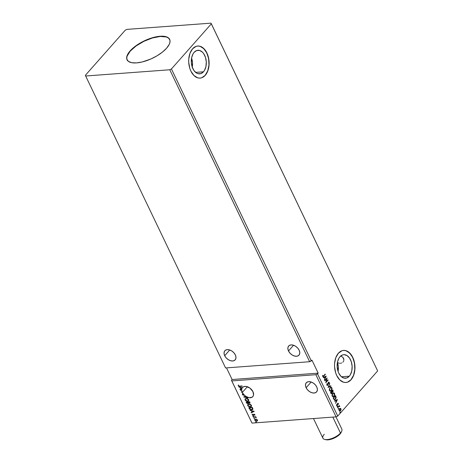 <?xml version="1.0" encoding="UTF-8"?>
<svg xmlns="http://www.w3.org/2000/svg" width="463" height="463" viewBox="0 0 463 463"><rect width="100%" height="100%" fill="white"/><g stroke="black" fill="none" stroke-linecap="round" stroke-linejoin="round"><path stroke-width="0.69" d="M224.694 355.7L229.752 349.976L224.694 355.7L226.141 357.841L228.178 359.595L230.493 360.7L232.733 360.984L234.562 360.399L235.696 359.039L235.968 357.112L235.331 354.913A6.893 4.537 41.5 0 1 235.175 359.867A6.893 4.537 41.5 0 1 229.851 360.474A6.893 4.537 41.5 0 1 224.694 355.7A6.893 4.537 41.5 0 1 224.85 350.74A6.893 4.537 41.5 0 1 230.175 350.132A6.893 4.537 41.5 0 1 235.331 354.913L233.884 352.765L231.853 351.012L229.538 349.906L227.292 349.629L225.464 350.207L224.329 351.567L224.057 353.495L224.694 355.7M288.507 350.971L293.559 345.253L288.507 350.971L289.948 353.113L291.985 354.872L294.3 355.972L296.54 356.255L298.369 355.671L299.503 354.317L299.775 352.389L299.139 350.184A6.893 4.537 41.5 0 1 298.982 355.144A6.893 4.537 41.5 0 1 293.658 355.752A6.893 4.537 41.5 0 1 288.507 350.971A6.893 4.537 41.5 0 1 288.657 346.017A6.893 4.537 41.5 0 1 293.982 345.41A6.893 4.537 41.5 0 1 299.139 350.184L297.692 348.043L295.66 346.283L293.345 345.184L291.1 344.9L289.277 345.485L288.136 346.845L287.87 348.772L288.507 350.971M337.452 362.541L338.204 362.882L337.452 362.541A11.812 7.483 85.8 0 1 338.094 371.5L338.297 366.517L337.452 362.541M338.951 363.119L338.204 362.882L338.951 363.119M340.415 363.264L339.697 363.252L340.415 363.264M341.758 362.946L341.109 363.166L341.758 362.946M342.857 362.205L343.28 361.701M343.812 360.509L343.604 361.134L343.812 360.509M343.673 358.553L343.899 359.861L342.921 357.361L343.673 358.553M306.118 387.739L311.177 382.016L306.118 387.739L307.565 389.881L309.602 391.634L311.912 392.74L314.157 393.018L315.986 392.439L317.12 391.079L317.392 389.151L316.756 386.952A6.893 4.537 41.5 0 1 316.599 391.906A6.893 4.537 41.5 0 1 311.275 392.514A6.893 4.537 41.5 0 1 306.118 387.739A6.893 4.537 41.5 0 1 306.275 382.779A6.893 4.537 41.5 0 1 311.599 382.172A6.893 4.537 41.5 0 1 316.756 386.952L315.309 384.805L313.272 383.051L310.957 381.946L308.717 381.668L306.888 382.247L305.754 383.607L305.482 385.534L306.118 387.739M242.311 392.462L247.369 386.744L242.311 392.462L243.966 394.829A6.893 4.537 41.5 0 1 242.311 392.462A6.893 4.537 41.5 0 1 242.178 392.173A6.893 4.537 -138.5 0 0 242.311 392.462M242.791 393.631L242.427 394.54L243.769 395.269L244.232 395.101A6.893 4.537 -138.5 0 0 245.384 396.079L243.688 396.982L247.815 397.931L244.533 396.895L245.714 396.311L249.198 397.705L252.15 397.179L253.093 396.23L253.556 394.91L252.943 391.675A6.893 4.537 41.5 0 1 252.792 396.635A6.893 4.537 41.5 0 1 245.714 396.311L245.841 396.16A6.893 4.537 41.5 0 1 245.517 395.929L245.384 396.079A6.893 4.537 41.5 0 1 244.232 395.101L244.36 394.956A6.893 4.537 41.5 0 1 244.094 394.684L243.046 394.8L242.791 393.631L242.352 394.233L242.681 394.875L243.683 395.275L244.36 394.956A6.893 4.537 41.5 0 1 244.094 394.684L243.631 394.98L242.78 394.493L243.087 393.857L242.508 393.863M127.232 60.161L126.752 58.309L127.099 56.133L130.219 51.138L136.116 45.941L143.889 41.323L152.356 38.001L160.233 36.467L166.31 36.965L168.376 37.966L169.701 39.477A23.625 9.607 -25.6 0 0 152.431 37.978A23.625 9.607 -25.6 0 0 130.219 51.138L130.12 50.924A23.625 9.607 154.4 0 1 152.46 37.723A23.625 9.607 154.4 0 1 169.655 39.367A23.625 9.607 154.4 0 1 166.582 48.221L162.374 52.145L156.963 55.849L150.811 59.009L142.367 61.926L136.568 62.893L131.787 62.713L128.425 61.4L126.781 59.067L126.717 57.042L127.481 54.732L129.05 52.221L132.765 48.297L137.824 44.483L141.73 42.168L152.252 37.781L158.282 36.45L161.859 36.183L164.915 36.432L168.272 37.746L169.915 40.078L169.979 42.104L169.215 44.413L166.582 48.221A23.625 9.607 154.4 0 1 144.236 61.423A23.625 9.607 154.4 0 1 127.041 59.779A23.625 9.607 154.4 0 1 130.12 50.924L130.219 51.138A23.625 9.607 -25.6 0 0 127.099 59.889M203.465 71.806A11.812 7.483 -94.2 0 1 199.675 73.849A11.812 7.483 -94.2 0 1 191.867 65.821A11.812 7.483 -94.2 0 1 194.142 52.342L196.752 50.531L199.675 50.479L202.464 52.192L203.674 53.639L205.491 57.435L206.29 61.938L205.954 66.464L204.524 70.318L203.465 71.806L200.861 73.611L197.938 73.663L196.497 73.015L193.939 70.503L192.116 66.707L191.317 62.204L191.653 57.678L193.083 53.824L194.142 52.342A11.812 7.483 -94.2 0 1 197.933 50.293A11.812 7.483 -94.2 0 1 205.746 58.321A11.812 7.483 -94.2 0 1 203.465 71.806L195.629 72.384L203.465 71.806M345.878 382.49A16.078 10.18 85.8 0 0 350.989 379.706L351.093 379.701A16.078 10.18 -94.2 0 1 345.93 382.484A16.078 10.18 -94.2 0 1 335.299 371.558A16.078 10.18 -94.2 0 1 338.401 353.205L335.814 357.685L334.587 363.496L334.552 366.632L335.646 372.761L336.728 375.516L339.767 379.897L343.563 382.23L345.566 382.502L347.539 382.16L351.093 379.701L353.674 375.221L354.901 369.41L354.936 366.274L353.848 360.145L351.371 354.976L347.887 351.556L345.925 350.676L343.922 350.404L341.949 350.746L338.401 353.205A16.078 10.18 -94.2 0 1 343.558 350.422A16.078 10.18 -94.2 0 1 354.189 361.348A16.078 10.18 -94.2 0 1 351.093 379.701L350.989 379.706A16.078 10.18 85.8 0 0 354.097 361.395A16.078 10.18 85.8 0 0 343.5 350.422M200.039 78.102A16.078 10.18 85.8 0 0 205.15 75.319L205.254 75.307A16.078 10.18 -94.2 0 1 200.091 78.097A16.078 10.18 -94.2 0 1 189.46 67.164A16.078 10.18 -94.2 0 1 192.562 48.818L189.975 53.297L188.748 59.108L188.713 62.239L189.807 68.368L190.889 71.128L193.928 75.51L197.724 77.842L199.727 78.114L201.7 77.772L205.254 75.307L207.835 70.833L209.062 65.023L209.097 61.886L208.009 55.757L205.531 50.589L202.047 47.168L200.085 46.288L198.083 46.016L196.109 46.358L192.562 48.818A16.078 10.18 -94.2 0 1 197.718 46.028A16.078 10.18 -94.2 0 1 208.35 56.961A16.078 10.18 -94.2 0 1 205.254 75.307L205.15 75.319A16.078 10.18 85.8 0 0 208.257 57.001A16.078 10.18 85.8 0 0 197.66 46.034L199.987 46.294L203.784 48.627L206.822 53.008L208.639 58.766L208.958 65.028L207.737 70.839L205.15 75.319L203.465 76.829M349.305 376.193A11.812 7.483 -94.2 0 1 345.514 378.242A11.812 7.483 -94.2 0 1 337.706 370.209A11.812 7.483 -94.2 0 1 339.981 356.73A11.812 7.483 -94.2 0 1 343.772 354.681A11.812 7.483 -94.2 0 1 351.585 362.714A11.812 7.483 -94.2 0 1 349.305 376.193L341.462 376.772L349.305 376.193L346.7 377.999L343.777 378.051L340.988 376.338L338.754 373.12L337.955 371.095L337.157 366.592L337.492 362.066L338.922 358.217L339.981 356.73L342.591 354.918L344.038 354.67L346.949 355.515L349.513 358.032L351.33 361.829L352.129 366.331L351.793 370.851L350.364 374.706L349.305 376.193M85.701 75.996L169.771 69.768L309.649 361.725L225.585 367.946L85.342 75.33L85.701 75.996L169.771 69.768L171.437 68.952L311.315 360.909L309.649 361.725L169.771 69.768L171.437 68.952L211.354 23.816L377.658 370.915L337.735 416.058L317.531 373.884L318.185 373.143L311.969 360.168L311.315 360.909L171.437 68.952L211.354 23.816L210.995 23.15L126.931 29.377L125.265 30.188L85.342 75.33L225.585 367.946L309.649 361.725L311.969 360.168L318.185 373.143L317.531 373.884L337.735 416.058L336.069 416.868L252.005 423.095L231.801 380.922L315.864 374.7L336.069 416.868L315.864 374.7L317.531 373.884L315.864 374.7L231.801 380.922L252.005 423.095L231.442 380.262L252.005 423.095L336.069 416.868L337.735 416.058L377.658 370.915L210.995 23.15L126.931 29.377L125.265 30.188L85.342 75.33L85.701 75.996M250.003 402.949L249.447 403.238L249.91 402.301L249.65 401.768L246.108 402.029L246.652 403.07L247.52 403.58L248.237 403.522L248.527 402.937L249.893 403.088L249.65 401.768L246.108 402.029L246.472 402.787L247.902 403.603L248.527 402.937L249.447 403.238L250.078 402.879M249.227 408.534L249.956 409.437L251.166 409.853L252.41 409.674L252.925 408.997L252.347 407.394L248.805 407.66L249.227 408.534L249.001 407.643L249.227 408.534L251.646 409.859L252.734 409.431L252.925 408.875L252.347 407.394L248.805 407.66L249.227 408.534M256.658 419.275L255.171 419.154L254.777 420.23L255.883 421.104L257.075 421.093L257.544 420.265L256.658 419.275L254.841 419.391L254.777 420.23L256.624 421.197L257.411 420.844L257.463 420.028L256.658 419.275M253.244 416.926L255.362 417.163L256.282 417.753L255.593 417.053L255.836 416.735L253.244 416.926L255.165 417.128L256.282 417.753L255.593 417.053L255.836 416.735L253.244 416.926M254.916 414.715L253.869 414.223L253.018 415.126L252.59 414.385L252.138 414.588L253.116 415.421L254.008 414.524L254.812 415.299L254.916 414.715L253.967 414.206L253.099 415.126L252.271 414.235L252.208 414.86L253.249 415.415L254.123 414.501L254.812 415.299L254.916 414.715M239.718 386.125L238.85 386.032L238.312 385.071L238.271 385.87L239.001 386.402L242.213 386.24L239.718 386.125L238.607 385.789L238.312 385.071L238.248 385.818L239.822 386.42L242.213 386.24L242.074 385.951L239.718 386.125M254.233 411.323L250.107 410.374L251.583 410.994L252.092 412.058L251.137 412.533L251.293 412.851L254.233 411.323L250.107 410.374L251.583 410.994L252.092 412.058L251.137 412.533L251.293 412.851L254.233 411.323M253.053 415.982L252.954 416.353L253.452 416.393L253.163 415.988L252.873 416.249L253.284 416.469L253.464 416.202L252.873 416.249M255.865 421.857L255.721 422.175L256.265 422.268L255.975 421.862L255.686 422.117L256.097 422.343L256.276 422.077L255.686 422.117M254.123 418.216L254.019 418.581L254.523 418.627L254.233 418.222L253.944 418.483L254.355 418.702L254.534 418.436L253.944 418.483M248.886 404.031L247.607 404.975L248.232 406.259L249.974 406.948L251.357 406.502L251.363 405.166L249.864 404.135L247.85 404.471L247.74 405.629L250.298 406.942L251.357 406.502L251.455 405.333L248.886 404.031M246.189 398.406L244.996 399.071L245.535 400.634L247.277 401.323L248.66 400.877L248.666 399.534L247.167 398.51L245.153 398.84L245.043 400.003L247.601 401.317L248.66 400.877L248.758 399.702L246.189 398.406M241.379 392.161L242.311 392.022L241.512 392.016L242.068 391.374A6.893 4.537 -138.5 0 0 242.311 392.022L241.414 392.23L242.311 392.022A6.893 4.537 41.5 0 1 242.068 391.374L241.379 392.161M252.943 391.675L249.985 388.144L245.946 386.42L243.775 386.628L242.265 387.762L238.902 386.987L240.378 387.612L240.887 388.671L239.932 389.146L240.089 389.464L241.848 388.584L241.657 389.95L240.366 390.043L241.674 390.251A6.893 4.537 -138.5 0 0 241.935 391.524A6.893 4.537 41.5 0 1 241.674 390.251L240.563 390.031L240.505 390.338L241.802 390.101A6.893 4.537 41.5 0 1 241.79 389.8L240.366 390.043L241.802 390.101A6.893 4.537 -138.5 0 1 241.79 389.8L241.657 389.95A6.893 4.537 41.5 0 1 241.848 388.584L240.089 389.464L241.981 388.434L240.1 389.065L240.089 389.464L239.932 389.146L241.015 388.526L240.505 387.462L238.902 386.987L242.265 387.762A6.893 4.537 41.5 0 1 242.467 387.502A6.893 4.537 41.5 0 1 247.792 386.9A6.893 4.537 41.5 0 1 252.943 391.675M340.681 355.914L342.921 357.361L340.78 355.949M232.096 379.521L231.442 380.262L231.801 380.922L231.442 380.262L232.096 379.521L318.185 373.143L232.096 379.521L226.523 367.877L232.096 379.521M340.264 408.32L339.535 408.707L339.188 410.75L339.883 411.225L341.017 409.888L340.918 408.794L340.264 408.32L339.466 408.794L339.043 410.195L339.489 411.132L340.403 410.999L341.046 409.755L340.861 408.679L340.207 408.325M337.637 407.417L337.776 407.712L339.072 406.387L339.767 406.578L339.2 406.097L339.31 405.524L337.637 407.417L337.776 407.712L338.933 406.468L339.767 406.578L339.2 406.097L339.31 405.524L337.637 407.417M338.175 404.297L338.372 403.476L337.747 403.337L337.243 405.166L336.555 404.529L336.694 405.507L337.458 405.368L337.903 403.626L338.401 404.303L338.372 403.476L338.198 404.321L338.372 403.476L337.666 403.418L337.243 405.166L336.555 404.529L336.613 405.38L337.394 405.449L337.816 403.701L338.175 403.724L338.175 404.297M333.615 399.031L334.627 399.754L335.831 398.637L336.121 397.208L335.484 395.558L333.198 398.151L334.5 399.772L335.426 399.216L336.109 397.127L335.484 395.558L333.198 398.151L333.615 399.031M333.047 390.465L332.787 389.933L330.501 392.52L331.236 393.689L331.878 393.504L332.237 392.178L333.088 391.686L332.787 389.933L330.501 392.52L330.86 393.278L331.942 393.434L332.237 392.178L332.897 391.982L333.047 390.465M328.059 387.427L330.952 386.101L330.802 385.783L328.62 386.825L329.766 383.624L328.082 387.479L330.952 386.101L330.802 385.783L328.62 386.825L329.766 383.624L328.059 387.427M324.899 380.829L326.6 378.902L325.802 382.722L328.093 380.129L327.954 379.839L326.247 381.772L327.046 377.947L324.754 380.54L324.899 380.829L326.6 378.902L325.802 382.722L328.093 380.129L327.954 379.839L326.247 381.772L327.046 377.947L324.899 380.829M322.67 376.373L323.805 376.153L325.211 374.116L323.215 376.257L322.589 375.354L322.694 376.419L323.261 376.656L325.35 374.405L325.211 374.116L323.689 375.84L322.902 376.101L322.589 375.354L322.67 376.373L323.11 376.697M326.166 376.106L323.29 377.484L323.446 377.796L324.366 377.357L324.876 378.421L324.476 379.955L326.189 376.153L323.29 377.484L323.446 377.796L324.366 377.357L324.876 378.421L324.476 379.955L326.166 376.106M327.173 383.781L326.814 385.013L327.74 385.303L328.556 382.6L328.985 382.577L329.228 383.561L329.181 382.253L328.244 382.56L327.561 385.019L327.075 384.805L326.942 383.677L326.849 385.094L327.85 385.193L328.556 382.6L329.031 382.652L329.228 383.561L329.268 382.392L328.406 382.316L327.717 384.898L327.075 384.805L327.173 383.781M329.963 387.745L329.274 389.782L330.148 391.166L331.566 390.39L332.046 388.422L331.288 387.242L329.963 387.745L329.465 390.558L330.437 391.189L331.363 390.645L331.861 387.809L330.929 387.19L329.963 387.745M332.654 393.376L331.971 395.414L332.845 396.797L334.263 396.021L334.743 394.054L333.985 392.867L332.654 393.376L332.162 396.183L333.129 396.814L334.06 396.27L334.558 393.44L333.626 392.821L332.654 393.376M337.371 399.494L334.5 400.865L334.651 401.184L335.571 400.744L336.08 401.809L335.681 403.342L337.394 399.54L334.5 400.865L334.651 401.184L335.571 400.744L336.08 401.809L335.681 403.342L337.371 399.494M337.353 406.311L337.434 406.879L337.695 406.468L337.353 406.311L337.278 406.774L337.66 406.34M338.424 408.545L338.505 409.113L338.766 408.696L338.424 408.545L338.349 409.003L338.731 408.574M340.166 412.186L340.247 412.753L340.508 412.336L340.166 412.186L340.403 412.672L340.166 412.186L340.473 412.209M349.305 381.223L350.989 379.706L353.576 375.227L354.797 369.416L354.479 363.154L352.661 357.395L349.623 353.014L345.826 350.682L343.505 350.422M192.255 67.112A11.812 7.483 85.8 0 0 191.584 58.049L192.515 62.962L192.18 67.482M322.919 376.708L323.602 376.17L323.006 376.691M323.012 376.274L322.636 375.319L323.058 376.257M325.969 376.199L324.378 379.747L325.969 376.199M324.164 377.374L323.411 377.733L324.164 377.374M325.42 376.766L324.459 377.229L324.847 378.045L324.459 377.229L325.622 376.755L325.049 378.028L324.661 377.218L325.42 376.766M326.837 378.184L326.045 381.784L326.837 378.184M327.816 379.996L328.093 380.129L325.802 382.507L327.816 379.996M326.398 378.919L324.829 380.69L326.398 378.919M326.907 383.769L326.872 384.822L327.515 384.915L326.872 384.822L326.907 383.769M327.717 384.898L327.075 384.805M329.268 382.392L329.025 383.572L329.118 382.542L328.637 382.097M328.556 382.6L329.031 382.652M328.354 382.612L327.85 385.193L327.289 385.447L327.839 384.921L328.279 382.716L328.776 382.473M327.185 385.465L327.85 385.193M327.26 385.071L326.872 384.822M329.668 383.85L328.417 386.842L329.668 383.85M330.628 385.864L330.952 386.101L328.07 387.398L330.628 385.864M330.825 387.201L331.861 387.809L331.363 390.645L330.333 391.189M330.212 391.2L331.363 390.407L331.849 389.018L331.572 387.664L330.709 387.207M330.466 390.795L329.65 390.54L329.355 389.348L329.818 388.144L330.663 387.606L329.899 388.052L329.494 390.297L330.362 390.801L329.494 390.297L329.899 388.052L330.866 387.589L331.635 388.087L331.224 390.355L330.466 390.795L329.697 390.28L329.691 388.729L330.46 387.728L331.479 387.849L331.763 389.175L331.224 390.355L330.339 390.795M332.208 392.242L333.007 391.316L332.654 390.089L332.897 391.982L332.035 392.19L332.897 391.982M332.237 392.178L331.942 393.434L331.352 393.718M331.253 393.729L331.942 393.434M331.334 393.718L331.902 393.214L332.035 392.19M331.184 393.324L330.669 392.56L331.52 391.6L331.988 392.225L331.797 393.145L331.288 393.336L330.831 392.896L331.595 393.162M332.37 391.848L331.757 391.333L332.492 390.506L332.752 391.692L332.353 391.86M332.752 391.692L332.365 391.866L331.959 391.322L332.492 390.506L331.757 391.333L332.694 390.488L332.752 391.692L331.826 391.484L332.55 391.71M331.797 393.145L330.669 392.56L331.033 392.879L331.52 391.6L330.669 392.56L331.722 391.582L331.994 392.746L331.386 393.307M332.909 396.832L333.962 396.166L334.546 394.644L334.315 393.371L333.539 392.832L334.558 393.44L334.06 396.27L333.03 396.82M333.157 396.426L332.191 395.923L332.255 394.962L332.596 393.677L333.563 393.22L334.465 394.175L333.84 396.068L333.157 396.426L332.393 395.911L332.799 393.666L333.563 393.22L334.332 393.718L333.921 395.981L333.163 396.426L332.26 396.056L332.098 394.667L333.36 393.232L332.596 393.677L332.191 395.923L333.059 396.426M334.5 399.772L335.849 398.07L335.351 395.715L336.109 397.127L335.426 399.216L334.402 399.772M334.465 399.361L333.366 398.192L335.391 396.12L335.82 397.219L335.287 398.927L333.95 399.216L334.483 399.361M334.384 399.378L333.366 398.192L333.719 398.487L333.568 398.174L335.391 396.12L335.721 398.203L334.917 399.251L334.153 399.204M337.174 399.581L335.582 403.134L337.174 399.581M335.368 400.761L334.616 401.12L335.368 400.761M336.624 400.154L335.663 400.617L336.051 401.433L335.663 400.617L336.827 400.142L336.254 401.415L335.866 400.605L336.624 400.154M337.816 403.701L338.175 403.724M336.902 405.663L337.614 403.713L337.394 405.449L336.41 405.397M336.613 405.38L337.394 405.449M336.555 404.535L336.601 405.131L337.041 405.183L336.601 405.131L336.555 404.535M337.243 405.166L336.804 405.119M338.372 403.476L337.666 403.418M337.463 403.435L338.169 403.487L337.822 403.232M337.047 405.275L336.601 405.131M337.614 403.713L337.984 403.603M337.151 406.329L337.591 406.798L337.076 406.786M337.278 406.774L337.591 406.798M337.313 406.873L337.394 406.271M338.997 406.109L339.171 405.681L339.448 405.82L338.997 406.109L339.72 406.288L339.2 406.097M339.72 406.288L339.524 406.601L339.136 406.086M338.933 406.468L339.495 406.473M338.731 406.485L337.706 407.573L339.084 406.352M338.221 408.563L338.656 409.032L338.146 409.02M338.349 409.003L338.656 409.032M338.384 409.107L338.459 408.505M339.703 410.872L339.188 410.536L339.13 409.68L339.906 408.731L339.472 409.014L339.188 410.536L339.79 410.855M340.108 408.713L340.716 409.026L340.421 410.554L339.883 410.855L339.188 410.536L339.472 409.014L340.195 408.696L340.797 409.674L339.906 410.855L339.391 410.519L339.333 409.668L340.195 408.696M339.964 412.197L340.403 412.672L339.888 412.66M340.091 412.643L340.403 412.672M340.126 412.747L340.207 412.139M325.049 378.028L324.661 377.218L325.622 376.755L325.049 378.028M336.254 401.415L335.866 400.605L336.827 400.142L336.254 401.415M238.364 385.083L238.433 385.772L239.128 386.252L242.149 386.107L239.822 386.42L238.248 385.818L238.445 384.921M254.199 411.318L251.293 412.851L251.305 412.452L254.199 411.318M252.219 411.914L251.71 410.849L250.333 410.426L251.71 410.849L252.219 411.914M253.521 411.266L252.005 411.092L253.521 411.266L252.393 411.908L252.005 411.092L253.521 411.266M254.91 415.137L254.511 415.149L254.737 414.605L253.921 414.588L254.511 414.402L254.91 415.137M253.602 415.294L253.793 414.894M252.318 414.206L252.671 415.074L253.736 415.143L253.249 415.415L252.208 414.86L252.404 414.084M253.614 414.333L253.429 414.709M253.284 416.469L253.186 415.838M252.983 415.994L253.51 416.301M255.912 416.891L255.593 417.053L255.912 416.891M255.813 417.134L256.276 417.562L255.941 417.638L255.883 417.175M256.051 417.354L255.298 416.984L253.383 417.215L253.44 416.908L255.698 417.076M256.097 422.343L255.998 421.706M255.796 421.862L256.323 422.169M257.544 420.699L256.624 421.197L254.777 420.23L254.916 419.322M254.841 419.391L255.055 420.323L255.755 420.855L257.393 420.838M255.142 419.605L255.784 419.212L256.722 419.385L257.312 419.999L257.075 420.659L256.485 420.908L255.096 420.201L255.142 419.605L255.871 419.206L255.217 419.536M255.738 419.351L257.272 419.906L255.738 419.351L256.965 419.802L257.058 420.67L256.305 420.908L255.362 420.543L255.032 419.848L255.738 419.351M254.355 418.702L254.251 418.066M254.054 418.228L254.581 418.535M252.792 409.356L251.646 409.859L249.354 408.389L250.778 409.605L252.821 409.327M252.428 409.153L252.254 407.567L252.52 408.748L251.507 409.57L249.922 409.008L249.435 407.776L252.254 407.567L249.435 407.776L252.254 407.567L252.538 409.037M252.52 408.748L252.04 409.454L250.714 409.489L249.308 407.92L252.127 407.712L252.503 409.078M251.421 406.427L250.298 406.942L247.74 405.629L247.919 404.402L247.798 405.31L248.695 406.352L250.269 406.803L251.49 406.352M248.197 404.708L248.915 404.211L250.13 404.321L251.056 404.957L251.299 405.866M251.259 405.97L251.23 405.223L251.01 406.3L250.159 406.653L248.099 405.594L248.191 404.674L249.158 404.176L248.261 404.604M251.068 406.225L250.159 406.653L248.903 406.381L248.099 405.594L248.191 404.674L249.03 404.326L251.096 405.374L249.03 404.326L250.304 404.604L251.154 405.507L251.004 406.306M249.447 403.238L248.654 402.793L247.902 403.603L248.527 402.937M247.902 403.603L246.472 402.787L246.304 402.017L247.12 403.215L248.428 403.337M248.654 402.793L250.02 402.937M248.127 402.197L248.313 402.862L247.763 403.314L246.611 402.295L248.058 402.046L248.18 402.81L248.127 402.197M249.702 402.237L249.435 402.798L249.43 402.087L249.302 402.949L248.29 402.168L249.557 401.936L249.621 402.758M249.574 402.388L249.152 402.943L248.29 402.168L249.557 401.936L248.29 402.168L249.43 402.087L249.644 402.758L249.302 402.949M248.313 402.66L247.433 403.273L246.611 402.295L248.058 402.046L246.611 402.295L247.931 402.197L248.18 402.81L247.763 403.314M248.724 400.796L247.601 401.317L245.043 400.003L245.222 398.77L245.101 399.685L245.998 400.726L247.404 401.172L248.66 400.877M245.5 399.077L246.218 398.579L247.578 398.747L248.498 399.528L248.498 400.454L248.533 399.598L248.313 400.674L247.462 401.022L245.402 399.968L245.494 399.048L246.461 398.55L245.564 398.979M248.371 400.593L247.462 401.022L246.206 400.755L245.402 399.968L245.494 399.048L246.333 398.695L248.399 399.743L246.333 398.695L247.769 399.071L248.434 399.812L248.307 400.674M245.517 395.929L243.688 396.982L247.815 397.931L244.533 396.895L245.841 396.16A6.893 4.537 -138.5 0 1 245.517 395.929M247.722 397.734L243.851 396.843L247.722 397.734M242.629 393.724L242.809 394.731L243.897 395.118L242.427 394.54L242.925 393.486M242.78 394.493L243.087 393.857M243.22 393.706L242.907 394.343L243.22 393.706M243.764 394.829L244.065 394.707M241.015 388.526L240.505 387.462L239.128 387.039L240.505 387.462L241.015 388.526M242.392 387.612L242.375 387.612A6.893 4.537 -138.5 0 0 242.236 387.861L240.801 387.705L242.236 387.861A6.893 4.537 41.5 0 1 242.392 387.612M242.195 387.936A6.893 4.537 -138.5 0 0 241.981 388.434A6.893 4.537 41.5 0 1 242.195 387.936L241.188 388.521L240.801 387.705L242.108 388.006A6.893 4.537 -138.5 0 0 242.062 388.087L241.188 388.521L240.801 387.705L242.108 388.006A6.893 4.537 41.5 0 0 242.062 388.087L242.195 387.936M252.393 411.908L252.005 411.092L253.388 411.41L252.393 411.908M248.18 402.81L248.099 403.169M313.486 418.54L322.902 438.189A10.499 4.271 -25.6 0 0 330.541 438.918A10.499 4.271 -25.6 0 0 340.473 433.055L332.833 417.111L340.473 433.055L340.079 433.981A9.451 3.843 -25.6 0 0 341.156 432.407L341.671 431.308A10.499 4.271 154.4 0 1 340.473 433.055A10.499 4.271 -25.6 0 0 341.839 429.12L335.976 416.879M325.639 439.647L329.587 439.642L334.61 437.905L339.014 435.029L341.324 431.979M324.713 439.428L325.894 439.717A9.451 3.843 -25.6 0 0 340.079 433.981L340.473 433.055A10.499 4.271 154.4 0 1 324.713 439.428A10.499 4.271 154.4 0 1 324.268 434.253"/></g></svg>
